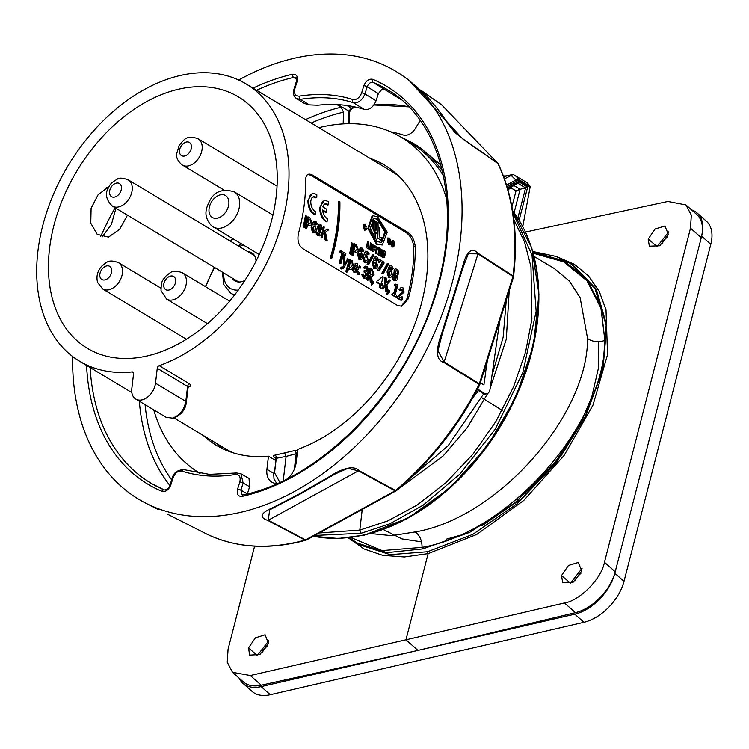 <?xml version="1.0" encoding="UTF-8"?>
<svg xmlns="http://www.w3.org/2000/svg" width="749" height="749" viewBox="0 0 749 749"><rect width="100%" height="100%" fill="white"/><g stroke="black" fill="none" stroke-linecap="round" stroke-linejoin="round"><path stroke-width="1.12" d="M115.936 208.25L111.404 224.475L102.089 237.012M109.373 186.08L98.044 194.88L91.106 208.269L90.769 223.118L97.183 234.325L108.502 237.124L119.597 229.353L127.47 215.169M248.518 647.96L249.66 655.103L259.903 654.551L268.451 643.241L265.09 634.787L255.4 637.83L248.518 647.96L257.356 655.459L268.825 640.695M561.525 575.56L562.696 582.713L573.107 582.273L581.739 571.01L578.275 562.499L568.454 565.476L561.525 575.56L570.476 583.153L582.113 568.276M648.194 239.053L649.364 246.206L659.775 245.766L668.408 234.503L664.943 226.001L655.113 228.979L648.194 239.053L657.135 246.646L668.782 231.778M178.515 89.234A146.645 100.254 -59 0 0 58.628 209.86A146.645 100.254 -59 0 0 88.064 348.725A146.645 100.254 -59 0 0 147.188 355.953A146.645 100.254 -59 0 0 266.681 236.422A146.645 100.254 -59 0 0 239.034 97.295A146.645 100.254 -59 0 0 178.515 89.234M440.899 165.155L418.841 146.654L440.861 165.023M372.403 249.623L372.169 251.102L373.882 251.711L374.463 249.351L373.189 246.87L373.245 245.934L373.742 246.796A161.718 110.562 -59 0 1 373.723 246.955L374.715 247.544L374.575 245.822L372.562 244.651L372.066 246.992L373.339 249.969L372.908 250.409L372.665 249.426A161.718 110.562 121 0 0 372.684 249.277L371.654 248.659A161.718 110.562 -59 0 1 371.626 248.883L371.598 249.81L372.403 249.623M371.598 249.81L371.785 250.541M359.876 253.162L360.878 257.235M361.027 253.143C362.553 255.802 362.226 257.394 360.054 257.928C358.574 255.259 358.902 253.668 361.027 253.143L360.232 253.331M360.868 258.133L360.054 257.928M363.845 250.793L363.04 251.364L361.842 249.445L359.857 251.72L361.29 251.795L362.872 256.776C362.413 259.238 361.374 260.081 359.745 259.304L358.294 254.033C358.481 249.801 359.735 247.816 362.076 248.069L363.845 250.793M360.344 247.91L357.498 254.22L358.294 254.033M357.498 254.22L358.94 259.491L359.745 259.304M384.162 262.993L379.191 270.717L378.385 270.904L383.357 263.171L384.162 262.993M370.015 274.134L371.176 274.836L373.058 273.862L372.141 271.11L370.97 270.408A161.718 110.562 121 0 1 370.015 274.134M369.632 275.548L370.643 276.147L371.008 281.671L372.169 282.364L371.691 276.624L374.041 274.452L372.459 269.724L370.343 268.451A161.718 110.562 -59 0 1 367.385 279.489L368.349 280.07A161.718 110.562 121 0 0 369.632 275.548M371.008 281.671L370.203 281.849L369.8 276.943L370.605 276.756M355.915 263.255L357.329 263.592L358.378 269.237A161.718 110.562 121 0 1 358.237 269.743L354.698 267.618L355.335 270.951L357.001 270.539L357.657 271.55L354.942 272.29C353.359 271.007 353.004 269.088 353.874 266.532L355.915 263.255L355.11 263.442M355.063 266.316L357.582 267.824L356.992 264.921L355.063 266.316M353.154 266.7L353.874 266.532M340.57 252.16A161.718 110.562 -59 0 0 340.898 250.775L345.823 253.724A161.718 110.562 121 0 1 345.486 255.109L343.51 253.93A161.718 110.562 121 0 1 340.889 263.582L339.934 263.011A161.718 110.562 -59 0 0 342.555 253.349L340.57 252.16M340.252 263.199A161.718 110.562 121 0 1 340.093 263.77L340.889 263.582M321.892 237.293A161.718 110.562 -59 0 0 324.055 226.432L323.25 226.619A161.718 110.562 -59 0 1 321.087 237.48L321.892 237.293M325.543 232.527L327.173 240.466L326.367 240.654L324.738 232.705L325.543 232.527M304 226.554A161.718 110.562 -59 0 0 306.163 215.693L305.358 215.881A161.718 110.562 -59 0 1 303.195 226.741L304 226.554M327.453 218.642A161.718 110.562 121 0 1 327.07 221.61L326.386 221.245C322.36 218.118 320.422 213.418 320.591 207.145C321.396 201.406 323.858 199.506 327.978 201.434L328.661 201.893A161.718 110.562 121 0 1 328.568 204.795L327.893 204.318C325.431 203.063 323.755 203.934 322.847 206.921L326.817 209.299A161.718 110.562 121 0 1 326.573 212.332L322.604 209.945C322.959 213.793 324.345 216.573 326.761 218.296L327.453 218.642M325.824 211.883A161.718 110.562 121 0 1 325.778 212.519L326.573 212.332M499.705 321.012A162.102 110.824 121 0 1 498.497 329.523M478.424 390.426A162.102 110.824 121 0 1 477.712 391.83L473.059 397.335M517.184 182.438L518.168 183.028M504.47 178.861L513.187 174.47L527.165 182.756L530.245 186.398L522.793 226.367M523.738 183.468L524.946 183.215M511.127 186.866L511.09 187.952L507.925 189.666M507.373 187.746L518.608 181.661L517.812 183.243L512.981 184.713M513.748 185.443L520.124 189.272L525.601 187.915L517.812 183.243L507.663 188.739M518.608 181.661L527.661 187.1L525.601 187.915L517.859 217.996M556.704 256.645L574.211 264.228L588.461 275.847L599.2 291.267L606.016 309.843L607.551 354.595L593.039 405.003L564.091 455.486L523.841 500.369L476.767 534.449L428.138 553.633L427.501 551.76L472.816 534.365L517.053 503.749L555.87 463.191L585.446 416.865L602.964 369.388L606.737 325.384L596.307 289.18L572.517 264.491M532.904 251.589L569.942 262.955L594.959 288.449L606.166 325.328L602.636 369.716L584.875 417.137L554.7 462.966L514.994 502.738L469.595 532.427L422.764 548.923L386.924 552.659L356.093 542.651M532.885 251.514L556.058 256.42L572.554 264.519M349.474 537.716L359.773 544.898L390.266 554.672L427.501 551.76M564.484 602.973C579.689 600.829 601.578 578.556 604.462 562.274L615.229 571.787A40.586 24.492 131.5 0 1 575.457 612.663L564.484 602.973L405.949 639.796L428.138 553.633L404.376 556.975L382.711 555.355L363.892 548.914L348.341 537.838M254.623 546.152L228.08 649.196L227.237 662.228L232.499 672.312L250.288 675.532L261.251 685.223A40.586 24.492 131.5 0 1 243.341 681.88L232.499 672.312M575.457 612.663L417.979 650.422L405.949 639.796L250.288 675.532M417.979 650.422L261.251 685.223M685.944 204.936L696.776 214.504A40.586 24.492 131.5 0 1 701.27 237.686L690.512 228.183L691.318 215.113L685.944 204.936L667.893 201.472L525.62 232.012M615.229 571.787L701.27 237.686M690.512 228.183L604.462 562.274M519.254 188.757L519.094 189.581M530.432 187.484L518.448 180.331L516.735 181.221A1.947 1.526 -118.4 0 0 515.855 180.022L518.074 179.151L530.245 186.398M503.6 176.474L512.896 174.461M512.438 186.155L514.189 185.715M511.061 187.512L512.269 186.239M370.624 533.569L391.661 535.675L415.227 531.94C497.748 518.102 587.778 415.77 587.562 338.473L580.129 297.662L569.418 281.09L554.316 268.554L534.215 256.486M587.562 338.473A12.986 8.276 -178.8 0 0 604.864 340.346C604.827 423.653 509.919 532.473 422.08 547.379L382.102 550.609L350.869 537.548M415.227 531.94C419.712 535.217 421.996 540.357 422.08 547.379L422.764 548.923M511.913 206.808L516.014 190.911L511.09 187.952M516.014 190.911L520.124 189.272L514.114 212.613M533.363 253.228L563.679 261.869L587.038 280.828L600.932 308.148L604.864 340.346L600.941 306.51L586.916 279.293L563.754 260.727L533.082 252.207M512.831 212.51L532.033 255.175L536.144 311.275L522.802 372.674L495.126 429.336L459.783 474.173L423.269 505.126L389.78 523.823L361.084 533.288L314.702 535.46M319.224 532.979L359.801 530.114L361.084 533.288M362.235 509.404L359.801 530.114L387.682 520.967L416.959 505.172L445.983 482.665L472.872 454.259L495.847 421.565L513.608 386.737L525.573 352.002L531.884 319.261L530.985 266.822L524.553 241.955L513.851 219.607M409.572 478.873L448.192 445.627L483.704 393.777M492.009 375.268L503.141 337.312L506.315 299.909M275.342 457.901L274.518 457.414C272.87 456.291 273.067 455.523 275.108 455.111L294.75 450.57A2.472 1.404 -107.4 0 1 296.164 453.707L286.09 456.422L283.234 480.671M284.807 453.257L286.09 456.422L276.259 458.304L274.555 472.816A2.472 0.992 -173.3 0 0 273.666 473.452L273.994 478.836L276.671 483.451M297.615 450.205L294.75 450.57M274.359 472.872L276.138 459.352M275.108 455.111A2.472 1.592 -98.3 0 1 276.259 458.304L275.96 459.249L276.259 458.304M274.518 457.414A2.472 1.685 121 0 1 275.145 457.489M275.894 458.341A2.472 1.685 121 0 1 275.96 459.249M133.453 372.712L132.133 371.916A2.472 1.685 121 0 1 132.929 372.075A2.472 1.685 121 0 1 133.565 373.751L131.815 388.684A15.326 10.477 -59 0 0 135.766 399.086L166.128 417.315L172.42 418.139C179.62 415.573 184.095 410.003 185.827 401.417A2.472 0.992 6.7 0 1 186.37 402.147C185.64 409.553 181.267 414.937 173.244 418.298L173.234 418.288M135.766 399.086A15.326 10.477 -59 0 0 142.02 399.882A15.326 10.477 -59 0 0 155.502 383.216L157.253 368.283A2.472 1.685 121 0 1 159.219 365.662L189.544 383.872C191.182 385.07 190.958 386.109 188.86 386.99L188.13 387.233M172.42 418.139L166.128 417.315M155.502 383.216L185.827 401.417L187.578 386.493L188.111 387.336L186.37 402.147M187.98 386.849L188.42 386.653L188.111 387.336M188.289 386.812A2.472 1.432 -108.1 0 1 188.86 386.99M132.133 371.916A161.718 110.562 121 0 1 79.6 361.233A161.718 110.562 121 0 1 48.133 207.941A161.718 110.562 121 0 1 180.125 75.527A161.718 110.562 121 0 1 246.093 83.944A161.718 110.562 121 0 1 280.248 229.119A161.718 110.562 121 0 1 159.219 365.662M481.71 397.663L502.214 410.405M106.264 187.718L108.156 188.383M307.961 174.395L310.779 175.294L405.864 232.387L407.372 232.04L312.286 174.948C307.951 172.888 305.695 174.826 305.517 180.771A161.718 110.562 121 0 1 298.579 232.939C297.025 239.867 298.336 245.035 302.493 248.453L397.579 305.545L401.82 306.21L408.289 298.814L406.782 299.16A161.718 110.562 -59 0 0 413.72 246.992L415.227 246.646A161.718 110.562 -59 0 1 408.289 298.814M407.372 232.04C411.959 235.326 414.581 240.195 415.227 246.646M405.864 232.387C410.461 235.682 413.074 240.551 413.72 246.992M406.782 299.16L401.061 306.341M339.887 201.837A161.718 110.562 121 0 1 331.826 258.096L331.142 257.684A161.718 110.562 121 0 0 339.203 201.425L339.887 201.837M331.189 257.712A161.718 110.562 121 0 1 331.021 258.283L331.826 258.096M339.213 201.996L339.082 202.024A161.718 110.562 121 0 1 335.945 237.995M377.496 282.195L380.829 284.208L380.033 284.386L376.691 282.382L377.496 282.195M382.908 283.712A161.718 110.562 121 0 1 382.496 285.2L381.69 285.388A161.718 110.562 121 0 0 382.112 283.899L382.908 283.712M377.88 280.8L382.973 276.035L377.88 280.8M386.943 282.57L389.34 279.854L390.529 280.566L386.952 284.554L387.626 291.651L386.456 290.94L386.016 285.322L382.898 288.805L381.728 288.103L385.772 283.815L384.977 277.233L386.147 277.945L386.943 282.57M381.728 288.103L385.772 283.815M396.539 285.903L395.051 285.519A161.718 110.562 -59 0 0 395.397 284.105L397.85 284.704A161.718 110.562 121 0 1 395.275 294.516L396.577 295.303A161.718 110.562 121 0 1 396.146 296.763L392.579 294.619A161.718 110.562 -59 0 0 393.01 293.159L394.311 293.936A161.718 110.562 -59 0 0 396.333 286.427L396.539 285.903M378.816 254.417A161.718 110.562 -59 0 0 379.659 247.825L378.854 248.003A161.718 110.562 -59 0 1 378.011 254.604L378.816 254.417M392.785 244.324A161.718 110.562 121 0 1 392.766 244.773L393.141 245.691L393.515 245.269L391.989 241.244L393.328 240.242L394.573 243.051L392.944 241.581L394.47 245.728L393.056 246.805L391.802 244.417A161.718 110.562 -59 0 0 391.83 243.753L392.785 244.324M389.527 243.565L389.143 243.959L388.815 243.182A161.718 110.562 121 0 0 388.974 238.463L387.954 237.845A161.718 110.562 -59 0 1 387.795 242.367L389.077 245.082L390.566 244.034A161.718 110.562 121 0 0 390.716 239.502L389.686 238.884A161.718 110.562 -59 0 1 389.527 243.565M393.384 246.964L392.251 246.992L390.997 244.605A161.718 110.562 -59 0 0 391.034 243.94L391.802 244.399M392.523 240.429L391.184 241.431L392.186 244.146M393.656 243.172L393.759 242.564M379.584 248.443L381.269 249.454A161.718 110.562 121 0 1 381.11 250.859L379.762 250.044A161.718 110.562 121 0 1 379.621 251.168L380.895 251.926A161.718 110.562 121 0 1 380.717 253.274L379.453 252.516A161.718 110.562 121 0 1 379.275 253.827L380.679 254.669A161.718 110.562 121 0 1 380.483 256.083L378.011 254.604M375.511 253.096L376.578 253.733A161.718 110.562 121 0 0 377.253 248.593L378.048 249.08A161.718 110.562 121 0 0 378.217 247.619L375.567 246.028A161.718 110.562 -59 0 1 375.399 247.488L376.185 247.956A161.718 110.562 -59 0 1 375.511 253.096M369.585 249.539L370.643 250.175A161.718 110.562 121 0 0 371.485 243.584L370.427 242.948A161.718 110.562 -59 0 1 369.585 249.539M367.843 246.964L369.154 247.75A161.718 110.562 121 0 1 368.948 249.155L366.579 247.732A161.718 110.562 -59 0 0 367.422 241.141L368.48 241.777A161.718 110.562 121 0 1 367.843 246.964M349.605 253.621A161.718 110.562 -59 0 0 351.721 242.779L352.667 243.35A161.718 110.562 121 0 1 350.551 254.192L349.605 253.621M372.89 255.231L372.356 254.903L367.094 264.388L367.853 264.846L368.143 264.35M387.654 264.097L387.121 263.77L381.859 273.254L382.617 273.703L382.908 273.216M395.509 296.379A161.718 110.562 121 0 1 395.35 296.95L391.783 294.806A161.718 110.562 -59 0 0 392.214 293.346L392.851 293.73M393.674 293.552A161.718 110.562 -59 0 0 395.528 286.614L395.734 286.09L394.255 285.706A161.718 110.562 -59 0 0 394.601 284.292L395.313 284.47M388.394 290.406L387.71 290.209A161.718 110.562 -59 0 1 387.551 290.734M387.336 291.473A161.718 110.562 -59 0 1 387.224 291.857L387.57 292.26L386.344 293.964L386.54 294.806L387.27 294.338M380.923 288.29L382.093 288.992L382.505 288.571M384.967 283.993L384.171 277.42L385.07 277.963M386.138 282.757L388.956 280.295M386.765 291.127L386.821 291.829L385.651 291.127L385.192 286.127M382.552 276.447L383.113 276.784A161.718 110.562 121 0 1 381.4 283.478L382.112 283.899M380.033 284.386A161.718 110.562 -59 0 1 379.2 287.251L380.164 287.831A161.718 110.562 121 0 0 380.988 284.966L381.69 285.388M376.691 282.382A161.718 110.562 -59 0 0 377.084 280.987M358.874 267.571L360.072 268.292A161.718 110.562 121 0 0 360.503 266.635L359.305 265.914A161.718 110.562 -59 0 1 358.874 267.571M358.312 272.336L357.619 272.14A161.718 110.562 -59 0 1 357.133 273.806L358.331 274.527A161.718 110.562 121 0 0 358.453 274.125M346.909 271.625A161.718 110.562 121 0 1 346.731 272.187L345.766 271.615A161.718 110.562 -59 0 0 349.184 259.631L349.839 260.025M351.468 260.736L349.867 260.849M348.463 268.975L350.738 269.518M344.512 264.434L344.924 257.076L343.913 256.467L343.482 265.942L342.77 267.075L341.085 267.084A161.718 110.562 -59 0 1 340.626 268.526L341.366 268.966L343.445 268.245L348.659 259.313L347.658 258.714L344.512 264.434M339.082 202.024L338.398 201.612A161.718 110.562 121 0 1 330.337 257.871L331.021 258.283M316.996 232.733L316.078 232.995L317.754 235.738L319.523 235.898M319.186 224.129L317.155 226.984L318.728 231.975L320.169 232.04L319.243 234.353M316.677 224.082L315.863 224.653L314.308 222.556M313.981 221.011L311.097 227.322L312.53 232.602L314.308 232.77M307.549 224.85L309.983 225.374M306.135 227.836A161.718 110.562 121 0 1 306.004 228.426L305.04 227.846A161.718 110.562 -59 0 0 307.202 216.985L307.905 217.407M312.239 193.719L307.97 200.236C307.802 206.499 309.73 211.209 313.765 214.336L314.449 214.701A161.718 110.562 121 0 0 314.524 214.13M315.975 197.156A161.718 110.562 121 0 1 315.947 197.876L313.185 196.828M324.064 200.816L319.795 207.333C319.626 213.596 321.555 218.305 325.581 221.432L326.274 221.798A161.718 110.562 121 0 0 326.349 221.227M327.79 204.262A161.718 110.562 121 0 1 327.762 204.983L325.01 203.915M322.669 210.647L325.778 212.519M306.06 216.292L306.313 216.452A161.718 110.562 121 0 1 304.141 227.312L303.195 226.741M323.952 227.041L324.214 227.2A161.718 110.562 121 0 1 323.325 232.012L327.276 229.035L328.614 229.84L324.738 232.705M321.087 237.48L322.042 238.06A161.718 110.562 121 0 0 322.913 234.081L323.849 233.351L325.15 239.923L326.367 240.654M340.767 251.355L340.102 250.962A161.718 110.562 -59 0 1 339.765 252.347L341.75 253.537A161.718 110.562 -59 0 1 339.128 263.189L340.093 263.77M344.83 254.716A161.718 110.562 121 0 1 344.68 255.297L343.37 254.51M356.861 271.737L356.196 270.726L355.794 271.147M353.079 266.719C352.208 269.275 352.554 271.194 354.137 272.477L355.944 272.645M354.558 268.198L357.432 269.921A161.718 110.562 121 0 0 357.573 269.415L357.591 269.35M364.894 271.007L364.145 270.558L364.023 272.074L365.081 272.711L365.746 275.276L364.988 276.681M365.503 267.599L366.954 270.211L366.439 271.241M365.381 266.148L363.574 267.318L364.173 268.367L364.735 267.758M362.516 274.162L361.598 274.312L363.359 278.019L365.231 278.179M370.203 269.031L369.538 268.638A161.718 110.562 -59 0 1 366.579 279.677L367.544 280.257A161.718 110.562 121 0 0 367.712 279.686M371.317 281.849L371.364 282.551L370.203 281.849M369.482 276.119L369.8 276.943M372.075 282.307A161.718 110.562 -59 0 1 371.963 282.682L371.27 285.631L373.152 283.403A161.718 110.562 121 0 0 373.639 281.755L372.44 281.034A161.718 110.562 -59 0 1 372.15 282.045M401.267 289.086L402.363 291.717L396.689 297.756L401.08 300.386A161.718 110.562 121 0 0 401.249 299.825M401.089 287.55L398.983 289.779L399.882 290.312L400.106 289.779M400.771 297.812A161.718 110.562 -59 0 0 401.052 296.801L401.698 297.184M395.126 268.797L393.674 273.6C391.643 275.829 391.718 278.122 393.899 280.482L395.734 280.678M392.57 268.704L391.764 269.284L390.21 267.178M389.873 265.642L387.027 271.943L388.469 277.224L390.248 277.392M383.357 263.171A161.718 110.562 121 0 0 383.572 261.907L379.06 259.191A161.718 110.562 -59 0 1 378.545 262.159L379.453 262.702A161.718 110.562 121 0 0 379.724 261.158L382.28 262.693L377.281 270.239L378.385 270.904M377.805 259.837L377 260.418L375.446 258.311M375.109 256.776L372.262 263.086L373.704 268.357L375.483 268.526M368.414 254.201L367.609 254.782L366.055 252.675M365.718 251.14L362.872 257.441L364.314 262.721L366.102 262.89M363.04 250.981L362.235 251.552L360.672 249.454M358.94 259.491L360.718 259.66M353.94 251.748L356.374 252.273M352.545 254.726A161.718 110.562 121 0 1 352.414 255.306L351.45 254.735A161.718 110.562 -59 0 0 353.565 243.884L354.268 244.305M382.842 250.4L382.112 249.96A161.718 110.562 -59 0 1 381.269 256.551L382.814 257.478L384.059 257.141M372.89 215.721L372.084 215.899L367.862 228.379L376.438 244.183L382.28 244.989L387.261 232.237L377.627 216.77L372.89 215.721L368.667 228.192L377.243 243.996L382.28 244.989M365.194 228.642A161.718 110.562 -59 0 0 365.212 228.071L366.242 228.698A161.718 110.562 121 0 1 366.214 229.466L364.632 230.411L363.415 227.612A161.718 110.562 -59 0 0 363.518 225.037L364.95 223.876L366.308 226.526A161.718 110.562 121 0 1 366.289 227.05L365.259 226.432A161.718 110.562 -59 0 0 365.278 226.039L364.969 225.028L364.557 225.44L364.426 228.539L364.763 229.325L365.194 228.642M377.449 241.646L370.259 228.557L373.826 218.165L377.777 219.045L385.707 231.918L381.606 242.479L377.449 241.646M373.433 218.277L376.972 219.223L384.836 231.75L381.194 242.554M378.095 226.984L379.771 227.986A161.718 110.562 121 0 1 379.612 237.002L382.58 238.116L381.775 238.304A161.718 110.562 121 0 1 381.653 240.579L377.721 238.21A161.718 110.562 -59 0 0 377.973 231.825M379.612 237.002L381.775 238.304M376.298 229.971A161.718 110.562 -59 0 0 376.232 221.582L378.011 222.65A161.718 110.562 121 0 1 378.076 230.758C377.983 232.958 377.159 233.613 375.586 232.724L373.311 227.902A161.718 110.562 -59 0 0 373.245 219.785L375.015 220.852A161.718 110.562 121 0 1 375.071 229.316L375.661 230.692L376.298 229.971L375.492 230.149A161.718 110.562 -59 0 0 375.436 221.77L376.232 221.582M373.845 235.851L375.052 236.927L375.708 236.441L375.558 234.503L374.341 233.426L373.573 234.493L373.845 235.851M375.492 230.149L374.865 230.87M373.245 219.785L372.44 219.972A161.718 110.562 -59 0 1 372.506 228.089L374.79 232.902L376.607 233.126M372.506 228.089L373.311 227.902M383.834 251.645A161.718 110.562 121 0 1 383.31 255.765L383.956 255.765L384.256 254.108L383.834 251.645M385.482 253.508L385.145 251.402L382.908 249.773A161.718 110.562 -59 0 1 382.074 256.373L384.377 257.45L385.482 253.508M355.101 245.635A161.718 110.562 121 0 1 354.333 249.782L355.56 250.512L357.367 249.305L356.318 246.374L355.101 245.635M353.987 251.524A161.718 110.562 121 0 1 353.21 255.128L352.255 254.548A161.718 110.562 -59 0 0 354.371 243.697L356.552 245.017L358.35 249.894C357.844 252.076 356.824 252.731 355.288 251.889L353.987 251.524M369.22 254.023L368.414 254.594L367.225 252.666L365.231 254.95L366.664 255.025L368.246 260.006C367.796 262.468 366.748 263.311 365.119 262.534L363.668 257.263C363.855 253.031 365.119 251.046 367.45 251.299L369.22 254.023M366.401 256.373C367.928 259.032 367.6 260.624 365.428 261.158C363.948 258.489 364.276 256.898 366.401 256.373M367.899 264.2L373.161 254.726L373.92 255.175L368.658 264.659L367.899 264.2M378.61 259.66L377.805 260.231L376.607 258.311L374.622 260.586L376.054 260.661L377.636 265.642C377.178 268.105 376.138 268.947 374.509 268.17L373.058 262.899C373.245 258.667 374.5 256.682 376.841 256.935L378.61 259.66M375.792 262.01C377.318 264.669 376.99 266.26 374.818 266.794C373.339 264.125 373.667 262.534 375.792 262.01L374.996 262.197L375.642 266.101M375.633 267L374.818 266.794M382.664 273.067L387.926 263.582L388.684 264.041L383.422 273.525L382.664 273.067M389.405 270.895L389.957 275.838M393.375 268.526L392.57 269.097L391.381 267.178L389.386 269.453L390.819 269.528L392.401 274.508C391.942 276.971 390.903 277.813 389.274 277.036L387.823 271.765C388.01 267.533 389.274 265.549 391.605 265.801L393.375 268.526M390.557 270.876C392.083 273.535 391.755 275.126 389.583 275.66C388.104 272.992 388.431 271.4 390.557 270.876M394.601 274.93L395.388 275.398L395.968 277.776L395.435 279.124M394.704 280.295C397.316 280.838 398.225 279.134 397.429 275.183C402.269 270.764 392.036 264.612 394.48 273.413C392.439 275.651 392.523 277.945 394.704 280.295M394.143 276.016L395.453 274.771L396.193 275.211L396.764 277.589L395.004 278.909L394.143 276.016M395.669 273.385L396.502 273.891L397.607 272.767L396.67 270.352L395.144 271.297L395.669 273.385M399.788 289.591L400.687 290.135L402.559 289.114L403.159 291.53L397.494 297.568L401.885 300.209A161.718 110.562 121 0 0 402.765 297.156L401.857 296.613A161.718 110.562 -59 0 1 401.408 298.196L399.02 296.763L404.132 292.11L402.896 287.719C401.473 286.942 400.434 287.569 399.788 289.591M388.029 291.67A161.718 110.562 -59 0 0 388.506 290.022L389.705 290.743A161.718 110.562 121 0 1 389.227 292.391L387.336 294.619L388.029 291.67M364.978 268.179L364.37 267.14L367.347 266.372L368.733 270.614L367.328 272.505L367.525 275.679C366.832 277.898 365.709 278.609 364.164 277.832L362.394 274.125L363.321 273.975L364.557 276.503L366.551 275.089L365.887 272.524L364.819 271.887L364.95 270.37L366.252 271.147L367.75 270.024L367.01 267.721L364.978 268.179M357.975 273.844L359.136 274.34A161.718 110.562 121 0 0 359.623 272.673L358.425 271.953A161.718 110.562 -59 0 1 357.938 273.619L357.975 273.844M353.341 266.064L352.264 260.549L350.663 260.661L349.989 259.444A161.718 110.562 -59 0 1 346.572 271.428L347.536 271.999A161.718 110.562 121 0 0 348.762 268.002L349.699 269.144C351.515 269.893 352.723 268.863 353.341 266.064M351.936 261.85L352.358 265.474L350.055 267.927L349.137 266.7A161.718 110.562 121 0 0 350.466 261.869L351.936 261.85M319.898 225.468L320.703 225.683C322.239 228.323 321.939 229.906 319.804 230.43C318.288 227.771 318.587 226.189 320.703 225.683L319.898 225.861L320.16 230.589M316.883 232.808L317.716 232.237L318.868 234.175L320.975 231.853L319.523 231.787L317.96 226.797C318.353 224.354 319.346 223.52 320.937 224.307L322.538 229.54C322.332 233.782 321.012 235.785 318.55 235.551L316.883 232.808M317.482 223.895L316.668 224.466L315.479 222.547L313.475 224.822L314.908 224.897L316.481 229.887C316.012 232.349 314.964 233.192 313.335 232.415L311.902 227.144C312.108 222.912 313.382 220.918 315.722 221.17L317.482 223.895M314.646 226.254C316.162 228.913 315.825 230.505 313.644 231.038C312.174 228.37 312.511 226.778 314.646 226.254M308.728 218.736A161.718 110.562 121 0 1 307.951 222.884L309.178 223.623L310.994 222.416L309.955 219.476L308.728 218.736M307.596 224.634A161.718 110.562 121 0 1 306.8 228.239L305.845 227.659A161.718 110.562 -59 0 0 308.008 216.798L310.198 218.109L311.968 222.996C311.462 225.177 310.442 225.842 308.897 224.99L307.596 224.634M315.638 211.546A161.718 110.562 121 0 1 315.254 214.514L314.561 214.148C310.535 211.021 308.607 206.321 308.775 200.049C309.571 194.309 312.033 192.409 316.162 194.337L316.836 194.796A161.718 110.562 121 0 1 316.752 197.699L316.069 197.221C313.138 195.863 311.378 197.212 310.798 201.266C310.704 205.694 312.08 209.008 314.945 211.209L315.638 211.546M313.485 226.273L314.028 231.216M375.118 233.782L374.322 233.969L375.118 233.782M446.741 199.253A195.854 133.902 -59 0 0 401.249 137.282A195.854 133.902 -59 0 0 321.349 127.087A195.854 133.902 -59 0 0 318.915 127.667M153.742 409.881A195.854 133.902 -59 0 0 199.608 473.106A195.854 133.902 -59 0 0 200.077 473.387L199.608 473.106M288.084 478.255A18.922 12.939 -59 0 0 296.164 462.545L297.709 449.419A163.404 111.713 -59 0 0 419.215 311.228A163.404 111.713 -59 0 0 384.537 165.108A163.404 111.713 -59 0 0 369.959 158.32M443.436 175.772A195.854 133.902 -59 0 0 410.845 143.05L401.249 137.282M203.466 435.6A163.404 111.713 -59 0 0 216.311 445.281A163.404 111.713 -59 0 0 268.47 456.169L266.925 469.295A18.922 12.939 -59 0 0 271.803 482.141A18.922 12.939 -59 0 0 277.261 483.442M268.47 456.169L275.801 460.579M247.769 492.627A46.026 31.467 -59 0 0 248.181 493.703M575.279 580.709A11.038 6.666 131.5 0 1 580.85 573.5M262.206 652.838A11.038 6.666 131.5 0 1 267.421 646.041M661.947 244.211A11.038 6.666 131.5 0 1 667.518 237.002M710.81 244.305L701.654 236.216A40.586 24.492 -48.5 0 0 697.16 213.034L706.316 221.124A40.586 24.492 131.5 0 1 710.81 244.305L624.011 581.346A40.586 24.492 131.5 0 1 583.958 622.297L270.305 694.726A40.586 24.492 131.5 0 1 252.113 691.449L242.957 683.35A40.586 24.492 -48.5 0 0 261.148 686.636L270.305 694.726M583.958 622.297L574.801 614.199A40.586 24.492 -48.5 0 0 614.845 573.257L624.011 581.346M701.654 236.216L614.845 573.257M697.16 213.034A40.586 24.492 -48.5 0 0 691.561 209.898M239.156 678.182A40.586 24.492 -48.5 0 0 242.957 683.35M574.801 614.199L261.148 686.636M232.04 277.963A16.375 11.198 -59 0 0 244.914 280.435M256.046 261.12A16.375 11.198 -59 0 0 247.835 251.655M390.669 131.833A201.415 137.704 121 0 1 403.318 134.998A12.078 8.258 -59 0 0 415.367 128.444L420.226 120.458M72.644 356.505A249.623 170.66 -59 0 0 146.177 503.394A249.623 170.66 -59 0 0 195.012 516.389A249.623 170.66 -59 0 0 430.731 341.216A249.623 170.66 -59 0 0 402.868 75.892A249.623 170.66 -59 0 0 339.662 54.274A249.623 170.66 -59 0 0 238.659 80.021M396.895 490.071L306.528 539.926A2.593 1.236 -118.7 0 1 306.425 540.001A2.593 1.236 -118.7 0 1 305.545 539.907A2.593 1.844 117.8 0 1 305.058 540.113L267.796 520.433C256.177 516.361 264.697 511.221 273.235 507.438L299.834 493.657L328.642 477.076C337.733 471.187 352.264 463.715 358.874 470.522L395.556 490.511A244.886 167.42 -59 0 0 479.098 384.396L443.932 362.469C433.896 360.016 437.65 344.175 441.648 333.483L462.442 267.065C465.045 256.664 469.969 244.848 478.105 253.293L513.056 275.904A2.593 1.863 122.9 0 1 512.934 276.484L477.984 253.864L468.294 253.78L462.91 267.88L442.228 333.96L437.912 350.832L444.166 361.907A2.593 1.873 121.9 0 1 443.932 362.469M513.552 276.559A244.127 166.905 121 0 1 513.542 276.681A2.593 1.039 -173.2 0 0 513.552 276.615C518.458 233.735 513.383 196.21 498.319 164.031A2.593 1.723 154.5 0 0 497.907 163.554L462.676 138.893L408.533 79.871L402.868 75.892M372.796 79.338A2.472 1.788 -67.3 0 0 373.208 82.446C370.624 81.922 368.611 83.354 367.179 86.753A2.472 0.599 -162.6 0 0 363.855 85.723C365.999 80.686 368.985 78.561 372.796 79.338A232.012 158.619 121 0 1 435.384 295.949A232.012 158.619 121 0 1 242.245 496.39A2.472 1.507 77.1 0 1 243.238 494.911L243.238 494.911C324.364 478.096 410.077 387.083 436.704 289.03C461.927 203.971 441.433 121.535 388.132 90.114A229.55 156.934 -59 0 0 373.208 82.446L384.537 89.412L381.709 89.552L378.348 93.625L367.179 86.753L364.932 93.915L376.073 100.74C373.32 107.238 369.407 110.14 364.342 109.466L353.285 102.679A203.428 139.08 -59 0 0 300.424 99.336L309.337 104.897L317.763 105.235C334.344 103.437 349.867 104.841 364.342 109.466M361.617 92.885A2.472 0.599 -162.6 0 1 364.932 93.915C362.207 100.422 358.331 103.343 353.285 102.679A2.472 1.779 107.7 0 1 352.779 99.533C356.608 100.048 359.557 97.829 361.617 92.885L363.855 85.723M253.068 88.139A232.012 158.619 121 0 1 292.428 74.263C296.576 73.992 298.139 76.407 297.1 81.51L294.863 88.663C293.805 93.672 295.275 96.162 299.282 96.153A2.472 1.564 81 0 0 300.424 99.336L296.67 98.662L304.347 103.456L309.337 104.897M242.245 496.39C238.098 496.662 236.544 494.246 237.573 489.153A2.472 0.599 -162.6 0 1 240.897 490.183L247.367 493.909L249.604 486.756L249.033 478.424L240.916 473.743L243.135 483.021L240.897 490.183L241.993 494.817L243.238 494.911M249.604 486.756L243.135 483.021A2.472 0.599 -162.6 0 0 239.82 481.991C240.878 476.991 239.399 474.492 235.401 474.51A205.891 140.765 121 0 1 207.679 475.905A205.891 140.765 121 0 1 181.904 471.13C178.065 470.615 175.116 472.825 173.066 477.778A2.472 0.599 -162.6 0 0 172.251 477.965L170.014 485.127C169.19 488.002 167.317 489.612 164.377 489.968L151.813 483.695A229.55 156.934 -59 0 0 164.218 489.912M173.066 477.778L170.819 484.931C168.675 489.968 165.698 492.093 161.887 491.316A2.472 1.788 -67.3 0 1 164.377 489.968M297.1 81.51A2.472 0.599 -162.6 0 0 296.295 81.697C296.454 78.392 296.295 77.063 295.808 77.709L293.692 77.428A229.55 156.934 -59 0 0 256.626 90.273M115.093 207.745A249.623 170.66 -59 0 0 100.694 236.515M479.557 385.267C462.489 418.363 441.142 447.659 415.517 473.125A242.17 165.566 -59 0 0 479.557 385.258L479.098 384.396A2.593 1.873 121.9 0 0 479.332 383.825L512.934 276.484A2.593 0.637 -162.6 0 1 513.449 277.083L479.725 384.855L513.449 277.083M479.688 384.827A244.127 166.905 121 0 1 415.012 473.621A244.127 166.905 121 0 1 396.399 490.623A2.593 0.852 -130.1 0 1 396.39 490.632A2.593 0.852 -130.1 0 1 395.556 490.511M306.182 540.066A2.593 1.545 -105.4 0 1 305.864 540.226A2.593 1.545 -105.4 0 1 305.058 540.113A244.886 167.42 -59 0 1 252.909 545.946A244.886 167.42 -59 0 1 206.368 533.878A2.593 1.891 -63.9 0 0 206.378 533.878A2.593 1.891 -63.9 0 1 206.378 533.878C235.898 548.025 269.06 550.131 305.864 540.226M206.35 533.868A2.593 1.77 -63.1 0 0 206.368 533.878L167.308 514.086A2.593 1.77 -63.1 0 0 167.308 514.086L206.35 533.868M421.528 90.713L441.367 104.663A2.593 1.779 125.1 0 1 441.536 104.757A2.593 1.779 125.1 0 1 441.713 104.916A2.593 1.863 -43.8 0 1 441.91 105.085A2.593 1.863 -43.8 0 1 442.069 105.291M448.96 125.12L454.924 132.47L462.423 138.528L497.654 163.179A2.593 1.863 -43.8 0 1 497.851 163.348A2.593 1.863 -43.8 0 1 498.104 163.722M454.924 132.47L446.357 121.263C441.629 113.801 434.598 104.869 425.263 94.458L408.523 79.871M462.676 138.893A2.593 1.807 -55 0 0 462.423 138.528L447.715 123.201M513.542 276.681L513.28 277.542M513.552 276.615A2.593 1.039 -173.2 0 0 513.056 275.904A244.886 167.42 -59 0 0 497.907 163.554M479.65 384.949A2.593 0.637 -162.6 0 0 479.725 384.855L513.187 277.954M479.847 384.424A2.593 0.637 -162.6 0 0 479.332 383.825L444.166 361.907L477.984 253.864A2.593 1.863 -57.1 0 0 478.105 253.293M396.071 490.848A2.593 1.236 -118.7 0 1 395.959 490.923A2.593 1.236 -118.7 0 1 395.088 490.838L358.406 470.84A2.593 1.854 -61.4 0 0 358.874 470.522M395.088 490.838L305.545 539.907L268.282 520.237L358.406 470.84L347.901 468.34L335.29 473.902L300.892 493.647L269.659 509.872L268.282 520.237A2.593 1.844 117.8 0 1 267.796 520.433M336.984 104.607L341.207 107.238L343.501 112.163L343.182 123.885A12.078 8.258 -59 0 0 343.182 123.894L343.182 123.885M346.965 105.525L351.281 108.099L348.959 111.18L338.042 104.663M296.567 79.225L293.692 77.428A2.472 1.507 77.1 0 1 292.428 74.263M378.348 93.625L376.073 100.74M384.537 89.412L401.23 99.645M485.118 367.619L486.176 368.302L485.595 372.365M477.263 389.667L482.955 393.375A8.117 4.943 77 0 0 486.307 393.852M477.609 389.012L483.957 393.15A8.117 4.943 77 0 0 490.033 389.152L499.695 321.049M480.287 383.067L483.461 384.696M480.399 382.702L483.91 384.986L485.689 372.422L484.65 371.747L484.706 368.929M485.146 367.544L486.279 368.283L487.402 360.316M383.226 529.515L401.941 538.906L421.528 541.864M399.105 176.436A161.718 110.562 -59 0 0 391.727 171.39L246.093 83.944M476.467 391.147L477.712 391.83M527.661 187.1L519.169 220.066M446.647 539.083L458.613 535.704M481.925 525.742L521.267 498.946L562.022 454.418L579.174 426.527L591.776 396.914L598.498 367.862L598.872 341.628M515.256 175.603L520.106 180.312M506.558 185.069L515.855 180.022L511.015 175.322M511.052 175.294L503.478 176.539M516.735 181.221L506.998 186.492M529.843 243.004A195.826 133.884 121 0 1 365.194 534.73M313.344 536.209A196.875 134.595 -59 0 0 363.817 534.926A196.875 134.595 -59 0 0 514.975 397.26A196.875 134.595 -59 0 0 512.606 210.778M509.217 290.631L506.315 339.147L490.136 388.431M487.786 393.365L466.973 427.979L443.258 455.832L396.493 490.539M396.174 490.707L395.603 490.998M217.903 444.269L222.266 448.501M248.106 493.525A196.875 134.595 121 0 1 247.507 493.451M418.841 146.654L412.914 143.096A196.875 134.595 121 0 1 442.369 170.931M294.273 469.408L294.46 468.219A2.472 0.992 6.7 0 1 294.778 468.162M294.46 468.219L296.164 453.707M274.555 472.816L279.826 482.281M174.189 418.026L225.234 448.67A161.718 110.562 -59 0 0 233.164 452.817M274.284 459.661A161.718 110.562 -59 0 0 275.922 459.53M189.544 383.872A2.472 1.685 121 0 0 187.578 386.493L157.253 368.283M376.438 244.183L377.243 243.996M376.972 219.223L377.777 219.045M266.925 469.295L273.685 473.359M250.924 252.366A29.202 19.961 -59 0 0 250.044 252.984M234.746 294.788A29.052 19.858 121 0 1 230.617 293.093L223.717 284.498L222.444 272.196M223.717 272.964A25.148 17.199 -59 0 0 238.285 290.069M243.088 244.857A25.148 17.199 -59 0 0 239.511 246.655M234.259 279.293A29.202 19.961 -59 0 0 234.119 280.351M232.836 238.697A139.127 95.114 -59 0 0 230.795 241.421M214.551 267.459A139.127 95.114 -59 0 0 205.703 286.783M213.212 226.919L211.358 225.58C202.642 215.497 206.256 207.941 209.748 200.798C214.448 191.454 222.622 188.476 234.268 191.838A20.457 13.988 121 0 1 235.579 192.774A20.457 13.988 121 0 1 235.102 217.575A20.457 13.988 121 0 1 213.212 226.919L259.248 254.557M211.546 216.873A12.789 8.745 -59 0 0 225.636 212.22A12.789 8.745 -59 0 0 226.338 196.116A12.789 8.745 -59 0 0 212.248 200.769A12.789 8.745 -59 0 0 211.546 216.873M112.406 206.125C105.59 199.477 104.635 192.708 109.532 185.827C110.122 184.076 112.687 181.867 117.219 179.217C118.829 177.616 122.49 177.813 128.191 179.816A15.345 10.486 121 0 1 128.922 198.962A15.345 10.486 121 0 1 112.406 206.125L238.753 281.989M119.812 193.083A7.668 5.243 -59 0 0 119.643 183.645A7.668 5.243 -59 0 0 111.189 187.1A7.668 5.243 -59 0 0 111.348 196.538A7.668 5.243 -59 0 0 119.812 193.083M102.669 288.955L97.595 282.485C96.041 276.437 97.473 270.941 101.883 265.989C106.639 262.852 107.725 258.695 118.464 262.646A15.345 10.486 121 0 1 121.937 267.224A15.345 10.486 121 0 1 117.162 284.48A15.345 10.486 121 0 1 102.669 288.955L186.426 339.241M111.461 268.629A7.668 5.243 -59 0 0 103.905 267.253A7.668 5.243 -59 0 0 100.085 277.205A7.668 5.243 -59 0 0 107.631 278.591A7.668 5.243 -59 0 0 111.461 268.629M186.276 279.021A15.345 10.486 121 0 1 180.378 295.378A15.345 10.486 121 0 1 166.606 299.094L161.044 290.678C161.147 278.665 163.647 279.976 165.819 276.128C170.566 272.992 171.661 268.825 182.4 272.786A15.345 10.486 121 0 1 186.276 279.021M163.806 286.521A7.668 5.243 -59 0 0 170.753 289.273A7.668 5.243 -59 0 0 175.594 279.602A7.668 5.243 -59 0 0 168.647 276.849A7.668 5.243 -59 0 0 163.806 286.521M277.036 186.145L198.139 138.771A15.345 10.486 121 0 1 198.532 139.024A15.345 10.486 121 0 1 199.056 157.608A15.345 10.486 121 0 1 182.344 165.07A15.345 10.486 121 0 1 181.951 164.817M181.295 155.483A7.668 5.243 -59 0 0 189.759 152.028A7.668 5.243 -59 0 0 189.591 142.591A7.668 5.243 -59 0 0 181.127 146.046A7.668 5.243 -59 0 0 181.295 155.483M374.06 104.738A232.611 159.031 121 0 1 392.42 104.645A232.611 159.031 121 0 1 408.851 106.779M184.46 469.82A2.472 1.779 107.7 0 0 184.198 469.707A2.472 1.779 107.7 0 0 181.904 471.13M237.573 489.153L239.82 481.991M172.251 477.965C173.74 472.525 177.719 469.773 184.198 469.707L209.383 474.37L236.562 472.993A2.472 1.564 81 0 0 235.401 474.51M170.819 484.931A2.472 0.599 -162.6 0 0 170.014 485.127M90.142 367.553A229.55 156.934 -59 0 0 151.813 483.695M161.887 491.316A232.012 158.619 121 0 1 86.584 365.418M294.863 88.663A2.472 0.599 -162.6 0 0 294.048 88.859C292.84 93.616 293.711 96.883 296.67 98.662M299.282 96.153A205.891 140.765 121 0 1 352.779 99.533M497.654 163.179L441.713 104.916L421.575 90.751M482.328 152.459L482.89 153.039M489.902 157.945L489.331 157.356M495.885 161.943L496.447 162.533M395.313 490.932L395.847 490.642M394.835 490.118L394.302 490.408M343.501 112.163A224.972 153.807 -59 0 0 311.191 123.033M145.081 404.675A224.972 153.807 -59 0 0 171.652 479.884M169.883 485.483A228.876 156.475 121 0 1 139.333 401.221M305.526 119.625A228.876 156.475 121 0 1 341.207 107.238M356.646 107.322L352.124 108.259A2.593 1.592 -102.5 0 1 351.281 108.099A232.611 159.031 121 0 1 355.878 107.144M352.124 108.259L349.521 111.947A2.593 1.208 -178.4 0 0 348.959 111.18L348.613 123.697M361.58 509.769L362.123 510.369M503.506 176.23L505.135 175.743M512.578 210.591L531.827 247.994L538.943 294.142L533.447 345.289L515.808 397.288L487.496 445.908L450.804 487.187L408.72 517.756L364.632 535.086L338.248 538.494L313.241 536.256M412.914 143.096L400.537 136.861M198.897 472.675L199.702 473.331M275.398 458.641L275.323 457.573M79.6 361.233L131.852 392.598M381.606 242.479L380.801 242.667M250.662 253.359L251.57 252.694M241.496 243.902L238.238 245.887M230.617 293.093L234.297 295.359M234.868 279.658L234.718 280.772M232.527 238.519L230.495 241.244M214.242 267.271L205.385 286.595M234.268 191.838L272.926 215.047M128.191 179.816L254.548 255.681M118.464 262.646L160.848 288.093M166.606 299.094L207.51 323.662M182.4 272.786L229.625 301.145M224.073 190.124L181.726 164.668C175.388 158.526 176.989 155.923 176.586 154.041L179.226 145.175C184.029 140.288 185.818 134.399 198.139 138.771M236.562 472.993L240.916 473.743M296.295 81.697L294.048 88.859M415.517 473.125L396.39 490.632M158.47 509.62L146.177 503.394M421.462 90.648L441.536 104.757M497.851 163.348L441.91 105.085M335.29 473.902L334.822 474.164M306.425 540.001L395.959 490.923M373.882 104.991L408.935 106.873M349.193 123.688L349.521 111.947"/></g></svg>
